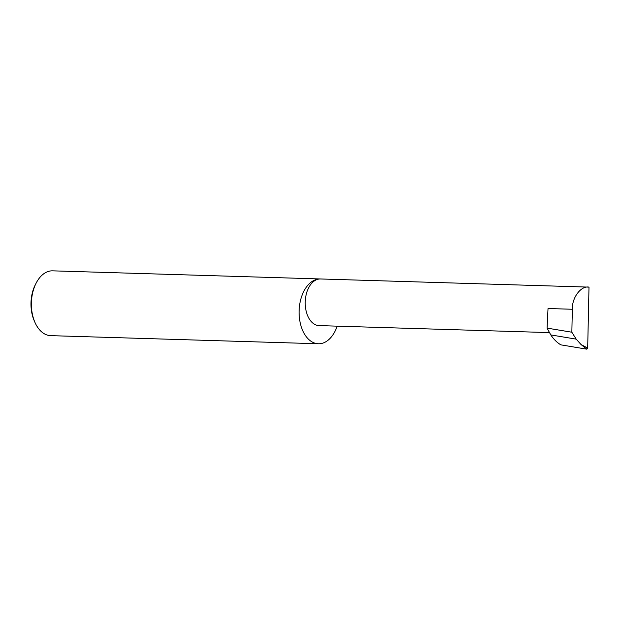 <?xml version="1.0" encoding="UTF-8"?>
<svg xmlns="http://www.w3.org/2000/svg" width="620" height="620" viewBox="0 0 620 620"><rect width="100%" height="100%" fill="white"/><g stroke="black" fill="none" stroke-linecap="round" stroke-linejoin="round"><path stroke-width="0.93" d="M549.521 332.599L319.114 325.608A23.335 14.586 -88.3 0 1 318.68 325.585A23.335 14.586 -88.3 0 1 305.249 301.506A23.335 14.586 -88.3 0 1 320.524 278.969L589 287.122C581.033 285.495 571.872 297.67 572.345 309.256L571.849 332.219L576.189 339.132L550.785 334.916C553.714 339.318 557.078 342.635 560.86 344.86L586.76 349.161L581.018 344.511L587.683 348.091L589 287.122M320.679 278.977A32.418 20.266 91.7 0 0 320.354 278.961L52.646 270.839A32.418 20.266 91.7 0 0 36.022 283.363A32.418 20.266 91.7 0 0 34.844 322.144A32.418 20.266 91.7 0 0 50.081 335.614A32.418 20.266 91.7 0 0 50.677 335.645L318.393 343.767A32.418 20.266 91.7 0 0 337.14 326.159M320.354 278.961A32.418 20.266 91.7 0 0 299.135 310.271A32.418 20.266 91.7 0 0 317.789 343.736A32.418 20.266 91.7 0 0 318.393 343.767M572.345 309.256L548.026 308.52L547.072 328.112L550.785 334.916M547.072 328.112L571.849 332.219M576.189 339.132L581.018 344.511M587.683 348.091L586.76 349.161M34.844 322.144L34.162 320.571A29.822 18.646 -88.3 0 1 35.247 284.89L36.022 283.363"/></g></svg>
